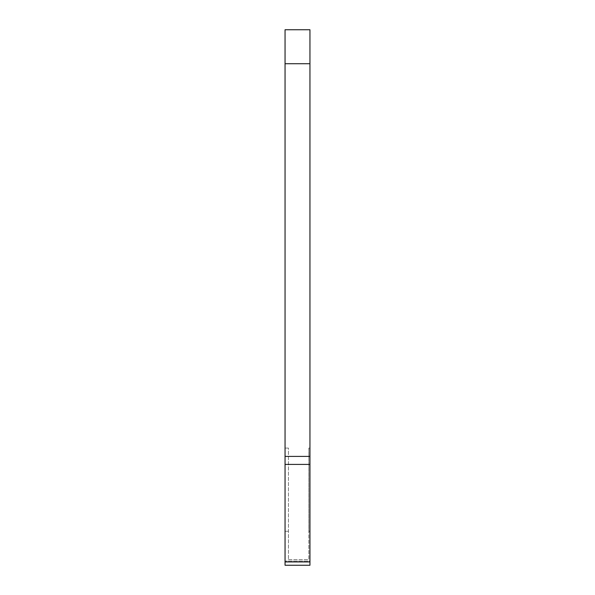 <?xml version="1.0" encoding="UTF-8"?>
<svg xmlns="http://www.w3.org/2000/svg" width="595" height="595" viewBox="0 0 595 595"><rect width="100%" height="100%" fill="white"/><g stroke="black" fill="none" stroke-linecap="round" stroke-linejoin="round"><path stroke-width="0.45" stroke-dasharray="2.98 2.23" d="M285.05 531.283L285.05 448.072L285.05 531.283L288.441 531.283L285.05 531.283M285.05 29.75L285.05 565.25L309.95 565.25L309.95 29.75L285.05 29.75M288.441 448.072L285.05 448.072L288.441 448.072L288.441 559.59L288.441 448.072M288.441 559.59L308.82 559.59L308.82 531.283L308.82 559.59L288.441 559.59M309.95 531.283L308.82 531.283L308.82 448.072L309.95 448.072L309.95 561.055L309.95 448.072L308.82 448.072L308.82 531.283L309.95 531.283M309.95 561.055L309.95 565.25L309.95 561.055L285.05 561.055L309.95 561.055M309.95 565.25L285.05 565.25L309.95 565.25M285.05 561.933L309.95 561.933M309.95 464.412L285.05 464.412M285.05 456.402L309.95 456.402M309.95 63.717L285.05 63.717"/><path stroke-width="0.89" d="M285.05 565.25L285.05 29.75L309.95 29.75L309.95 565.25L285.05 565.25M285.05 63.717L309.95 63.717M309.95 456.402L285.05 456.402M285.05 464.412L309.95 464.412M309.95 561.933L285.05 561.933"/></g></svg>
